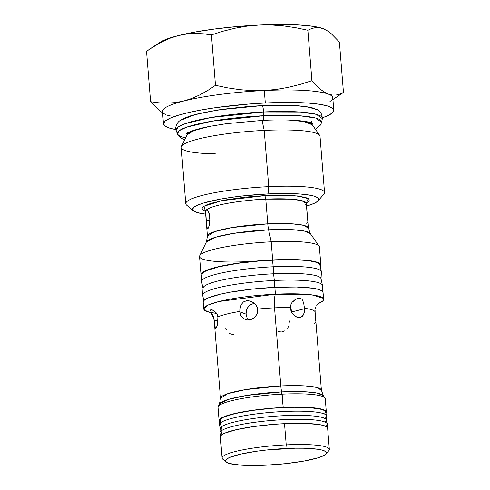 <?xml version="1.0" encoding="UTF-8"?>
<svg xmlns="http://www.w3.org/2000/svg" width="490" height="490" viewBox="0 0 490 490"><rect width="100%" height="100%" fill="white"/><g stroke="black" fill="none" stroke-linecap="round" stroke-linejoin="round"><path stroke-width="0.73" d="M290.331 306.605L290.962 308.302L290.331 306.605M291.654 311.952L290.962 308.302L291.654 311.952L304.511 308.706L291.654 311.952L291.685 312.467L291.654 311.952M315.113 310.44L315.119 312.118A50.623 7.693 175.4 0 0 304.474 308.308L304.339 312.24L303.255 315.131L301.319 316.975L300.094 317.416L297.314 317.263L294.478 315.756L292.089 313.128L290.595 309.741L290.454 305.619L292.15 302.25L294.943 299.745L298.214 298.318L299.77 298.171L302.024 299.176L303.653 302.894L304.511 308.706L303.91 313.796L302.385 316.203M254.451 303.396L250.5 304.645L247.934 307.101L246.403 310.433L246.072 314.145L239.824 311.818L239.849 309.484L241.343 304.4L243.395 301.993L244.81 301.179L248.399 300.713L250.935 301.313L253.698 302.796L256.35 305.521L257.244 307.23L257.709 311.334L256.564 314.849L254.194 317.704L252.668 318.745L250.996 319.486L247.493 319.946L244.228 318.996L241.662 316.779L240.755 315.291L239.8 311.42A50.623 7.693 175.4 0 0 217.897 316.95L217.48 324.441L216.329 327.822L215.606 328.429L215.312 328.184L213.903 318.163L210.547 310.274L210.682 309.784L212.28 309.87M217.499 315.15L217.897 316.95L216.745 313.551L217.499 315.15M215.514 311.989L216.745 313.551L213.395 310.378L214.589 311.168M213.371 310.36L210.682 309.784L211.294 309.649M214.859 326.652L214.222 320.478L217.989 320.295L214.222 320.478L214.191 320.08A50.623 7.693 175.4 0 0 214.197 320.24C212.305 314.464 210.651 311.744 209.242 312.075L209.255 312.081M289.584 322.157L289.51 320.944M316.748 305.411L317.159 304.817M315.756 307.408L315.352 308.798L315.756 307.408M306.495 206.749L306.287 205.812M307.555 219.973L306.667 207.974M206.835 226.901L206.198 220.727L209.959 220.543L206.198 220.727L205.769 213.677L206.106 210.333L206.419 209.849L207.319 209.959L208.391 211.466L209.904 217.597L209.451 224.69L208.305 228.064L207.925 228.554L207.288 228.432L206.498 224.193L205.788 212.286M207.16 209.849L208.391 211.466L209.346 214.136L209.922 221.309L208.703 227.231L207.925 228.554L207.288 228.432L207.037 227.832M316.369 109.442L306.74 106.704L292.205 105.387L262.224 105.601L248.687 106.459L222.129 109.35L199.608 113.417L190.965 115.701L184.546 118.041L180.559 120.369L194.916 114.574L218.62 109.864L262.224 105.601A7.595 1.562 -92.8 0 0 262.052 105.791A7.595 1.562 87.2 0 1 262.224 105.601L275.239 105.179L297.736 105.718L306.36 106.649L312.767 107.978L316.705 109.656M215.245 153.78A69.611 10.578 -4.6 0 1 181.447 146.498L187.082 134.842A63.032 9.58 175.4 0 1 209.297 126.475L194.156 130.536L187.082 134.842L187.609 132.857M305.54 204.973L306.373 203.411A50.623 7.693 175.4 0 0 265.788 199.13A3.167 0.649 87.2 0 1 266.156 195.492L245.233 197.133L225.902 199.871L211.098 203.295L206.137 205.102L203.074 206.884L202.039 208.562L203.062 210.081L205.377 211.153L204.018 206.21L221.719 200.673L266.156 195.492A3.167 0.649 -92.8 0 0 265.788 199.13C251.713 199.485 214.412 203.644 206.419 209.849L205.451 211.533L205.047 210.547M296.603 317.012L293.198 314.568L291.207 311.505L290.264 307.518L291.115 303.837L292.15 302.25L296.56 298.869L299.77 298.171L302.024 299.176L303.653 302.894L304.474 308.308A50.623 7.693 175.4 0 1 315.119 312.13L321.403 390.224L323.333 395.632L317.244 393.103L305.993 391.829L281.652 391.896A52.32 7.95 175.4 0 0 219.44 403.993L218.179 406.596A53.79 8.171 -4.6 0 1 282.142 394.156L281.652 391.896L283.214 407.466A53.79 8.171 -4.6 0 1 326.328 412.017L325.262 398.713A53.79 8.171 175.4 0 0 282.142 394.156A53.79 8.171 -4.6 0 1 324.993 398.002L323.333 395.632A52.32 7.95 175.4 0 0 281.652 391.896A12.654 2.597 87.2 0 1 280.819 385.942A12.654 2.597 -92.8 0 0 281.652 391.896L246.654 395.448L228.426 399.387L219.44 403.993L220.482 398.346L227.556 393.752L245.331 389.648L280.819 385.942A50.623 7.693 -4.6 0 1 321.403 390.224L316.638 387.418L305.644 385.955L280.819 385.942L274.535 307.836L280.819 385.942A50.623 7.693 -4.6 0 0 220.482 398.346L214.197 320.24M267.779 223.844A12.654 2.597 -92.8 0 0 268.612 229.798L233.614 233.35L215.386 237.289L206.4 241.895L207.435 236.247L214.516 231.654L232.291 227.55L267.779 223.844A50.623 7.693 -4.6 0 1 308.363 228.126L306.373 203.411L301.607 200.606L290.613 199.142L265.788 199.13L267.779 223.844L265.788 199.13A50.623 7.693 175.4 0 0 206.419 209.849A50.623 7.693 175.4 0 0 205.451 211.533L207.435 236.247A50.623 7.693 -4.6 0 1 267.779 223.844L292.604 223.857L303.598 225.32L308.363 228.126L310.293 233.54A52.32 7.95 175.4 0 0 268.612 229.798L271.203 241.815L272.661 259.908A60.117 9.132 -4.6 0 1 320.852 264.998A60.117 9.132 -4.6 0 1 320.227 266.48L320.852 265.115L319.713 263.418L316.307 261.966L310.776 260.815L294.257 259.584L272.661 259.908L271.203 241.815A60.117 9.132 -4.6 0 1 319.094 246.115L310.293 233.54L304.204 231.004L292.947 229.73L268.612 229.798A52.32 7.95 175.4 0 0 206.4 241.895L199.718 255.719A60.117 9.132 -4.6 0 1 271.203 241.815L268.612 229.798A12.654 2.597 87.2 0 1 267.779 223.844M325.93 454.022L328.802 450.727A53.79 8.171 175.4 0 0 286.221 444.871L285.854 448.509A50.623 7.693 -4.6 0 1 325.93 454.022A50.623 7.693 -4.6 0 1 266.095 465.194L256.631 465.5L240.265 465.114L229.338 463.466L226.472 462.242L225.51 460.814L226.484 459.234L229.363 457.556L240.314 454.193L256.693 451.235L266.162 450.053L295.323 448.203L304.039 448.234L317.955 449.269L322.616 450.237L325.476 451.462L326.438 452.895L325.464 454.475L322.585 456.147L317.918 457.85L303.984 461.072L285.786 463.65L266.095 465.194A50.623 7.693 -4.6 0 1 226.209 462.046A50.623 7.693 -4.6 0 1 285.854 448.509L286.221 444.871A53.79 8.171 -4.6 0 1 329.341 449.422L327.632 428.223A53.79 8.171 175.4 0 0 284.519 423.672L286.221 444.871L284.519 423.672L303.837 423.378L318.623 424.481L323.572 425.51L326.616 426.808L327.639 428.327M326.328 412.017A53.79 8.171 -4.6 0 1 325.966 413.107L326.334 412.121L325.311 410.602L322.267 409.303L317.318 408.274L302.538 407.172L283.214 407.466L282.142 394.156A53.79 8.171 175.4 0 0 218.025 407.337L219.097 420.641A53.79 8.171 -4.6 0 1 283.214 407.466L272.752 408.127L252.228 410.363L234.826 413.505L223.189 417.076L220.132 418.858L219.097 420.536L219.636 421.663A53.79 8.171 -4.6 0 1 219.097 420.641M215.974 313.404L206.976 311.53L203.773 308.62L208.097 305.05L219.153 301.473L275.417 294.196A12.654 2.597 -92.8 0 0 274.535 307.836A50.623 7.693 175.4 0 1 290.264 307.518A50.623 7.693 175.4 0 0 274.535 307.836A50.623 7.693 175.4 0 0 257.709 309.08L256.35 305.521L253.698 302.796L250.286 301.099L246.513 300.731L243.395 301.993L241.343 304.4L240.137 307.622L239.8 311.42A50.623 7.693 175.4 0 0 217.897 316.95L217.48 324.441L216.733 326.989L215.949 328.306L215.312 328.184M210.682 309.784L210.829 311.064L213.383 316.369L214.191 320.08M323.608 299.286L323.057 292.426A60.117 9.132 175.4 0 0 274.865 287.342L275.417 294.196A60.117 9.132 -4.6 0 1 323.608 299.286A60.117 9.132 -4.6 0 1 318.292 303.592L322.965 300.793L323.118 298.263L311.873 294.87L275.417 294.196L274.865 287.342L296.462 287.011L312.988 288.243L318.518 289.394L321.918 290.846L323.063 292.548M320.852 264.998L319.394 246.905A60.117 9.132 175.4 0 0 271.203 241.815A60.117 9.132 175.4 0 0 199.546 256.546L201.004 274.639A60.117 9.132 -4.6 0 1 272.661 259.908L260.968 260.649L238.03 263.148L218.583 266.658L205.573 270.651L202.156 272.642L200.998 274.523L202.143 276.219M318.108 200.814L323.847 194.224A69.611 10.578 175.4 0 0 268.74 186.647L268.012 193.924A63.284 9.616 -4.6 0 1 318.108 200.814A63.284 9.616 -4.6 0 1 306.587 206.045L313.925 203.472L317.52 201.384L318.739 199.406L317.538 197.617L313.955 196.086L308.137 194.879L300.296 194.028L279.839 193.544L268.012 193.924L268.74 186.647A69.611 10.578 -4.6 0 1 324.545 192.539L320.019 136.294A69.611 10.578 175.4 0 0 264.22 130.401L268.74 186.647L264.22 130.401A69.611 10.578 -4.6 0 1 319.67 135.381L312.246 124.772A63.032 9.58 175.4 0 0 288.965 120.062L304.002 121.545L312.246 124.772L311.401 122.898M262.058 120.399L264.22 130.401L262.058 120.399M333.794 110.219L332.79 97.749A85.431 12.979 175.4 0 0 328.294 94.086A85.431 12.979 175.4 0 0 264.306 90.521L265.311 102.992A85.431 12.979 -4.6 0 1 333.794 110.219A85.431 12.979 -4.6 0 1 322.451 117.765L327.296 115.879L332.153 113.055L333.8 110.385L332.171 107.972L327.338 105.913L319.48 104.278L308.896 103.133L281.285 102.477L265.311 102.992L264.306 90.521L252.081 90.595L239.849 89.676L227.617 87.869L215.484 85.321L211.429 34.894L223.06 31.207L234.906 28.242L246.899 26.16L259.039 25.057L280.084 24.5L298.563 24.941L313.208 26.344L318.77 27.385L324.215 29.112A85.431 12.979 175.4 0 0 324.172 29.088A85.431 12.979 175.4 0 0 323.026 28.622L327.081 30.643L331.166 33.626L339.405 42.024L343.459 92.451L339.405 42.024L331.166 33.626L327.081 30.643L323.026 28.622A85.431 12.979 175.4 0 0 259.039 25.057L271.35 24.99L283.673 25.927L295.831 27.734L307.861 30.258L311.493 28.592L315.223 27.679L319.063 27.648L323.026 28.622L319.063 27.648L315.223 27.679L311.493 28.592L307.861 30.258L311.916 80.685L307.861 30.258L295.831 27.734L283.673 25.927L271.35 24.99L259.039 25.057A85.431 12.979 175.4 0 0 178.378 35.574L195.106 32.022L215.049 28.953L236.854 26.576L259.039 25.057L246.899 26.16L234.906 28.242L223.06 31.207L211.429 34.894L215.484 85.321L207.742 90.46L199.871 94.87L191.847 98.435L183.646 101.038L175.346 102.6L167.072 103.157L158.821 102.814L150.595 101.718L146.541 51.291L154.283 46.158L162.153 41.742L170.177 38.177L178.378 35.574L186.678 34.012L194.953 33.461L203.203 33.798L211.429 34.894L203.203 33.798L194.953 33.461L186.678 34.012L178.378 35.574A85.431 12.979 175.4 0 0 160.01 42.299L150.761 48.4L162.153 41.742L170.177 38.177L178.378 35.574L166.012 39.372L159.961 42.33M312.571 107.922L312.155 108.027M335.736 97.577L343.459 92.451L339.827 94.117L336.097 95.029L332.257 95.06L328.294 94.086L324.239 92.065L320.154 89.082L311.916 80.685L300.388 84.347L288.61 87.306L276.532 89.413L264.306 90.521A85.431 12.979 -4.6 0 1 328.294 94.086A85.431 12.979 -4.6 0 1 329.99 101.442M166.974 115.119L170.943 116.093L166.974 115.119M150.761 48.4L146.541 51.291L150.595 101.718L158.846 110.121L162.925 113.104L158.846 110.121L150.595 101.718L158.821 102.814L167.072 103.157L175.346 102.6L183.646 101.038A85.431 12.979 -4.6 0 1 264.306 90.521L252.081 90.595L239.849 89.676L227.617 87.869L215.484 85.321L207.742 90.46L199.871 94.87L191.847 98.435L183.646 101.038A85.431 12.979 175.4 0 0 162.478 111.451L163.482 123.921A85.431 12.979 -4.6 0 1 265.311 102.992L248.7 104.045L216.102 107.592L201.372 109.95L188.46 112.584L177.864 115.389L169.981 118.262L165.124 121.085L163.476 123.756L165.099 126.169L169.932 128.233L175.886 129.556A85.431 12.979 -4.6 0 1 163.482 123.921M336.097 95.029L332.257 95.06M332.93 99.507L343.459 92.451L339.827 94.117M328.294 94.086L324.239 92.065L320.154 89.082L311.916 80.685L300.388 84.347L288.61 87.306L276.532 89.413L264.306 90.521A85.431 12.979 175.4 0 0 183.646 101.038A85.431 12.979 -4.6 0 0 165.828 114.654M181.447 146.498A69.611 10.578 -4.6 0 1 264.22 130.401A69.611 10.578 175.4 0 0 181.245 147.459L185.771 203.705A69.611 10.578 -4.6 0 1 268.74 186.647A69.611 10.578 175.4 0 0 186.727 205.255L193.452 210.841A63.284 9.616 -4.6 0 1 268.012 193.924L243.395 195.859L231.562 197.335L220.647 199.081L203.234 203.111L197.397 205.237L193.795 207.325L192.576 209.304L193.783 211.092L197.36 212.623L205.659 214.167A63.284 9.616 -4.6 0 1 193.452 210.841M266.156 195.492L276.213 195.167L293.602 195.577L305.215 197.329L308.259 198.628L309.282 200.147L308.241 201.825L306.379 203.025L308.235 198.615L297.485 195.939L266.156 195.492M206.419 209.849L207.319 209.959M247.738 261.636A60.117 9.132 -4.6 0 1 199.718 255.719M201.856 276.005A60.117 9.132 -4.6 0 1 201.004 274.639M203.203 301.95L204.367 300.076L207.785 298.085L220.788 294.092L229.871 292.242L251.486 289.174L274.865 287.342A60.117 9.132 175.4 0 0 203.209 302.073L203.76 308.927A60.117 9.132 -4.6 0 1 275.417 294.196A12.654 2.597 87.2 0 0 274.535 307.836A50.623 7.693 175.4 0 0 257.709 309.08L257.311 313.141L256.564 314.849L254.194 317.704L251.535 319.29M209.702 312.326A60.117 9.132 -4.6 0 1 203.76 308.927M220.396 436.743L221.437 435.065L224.494 433.289L236.131 429.712L253.532 426.57L274.057 424.334L284.519 423.672A53.79 8.171 175.4 0 0 220.402 436.853L222.111 458.052A53.79 8.171 -4.6 0 1 286.221 444.871A53.79 8.171 175.4 0 0 222.846 459.252L226.209 462.046M306.587 223.93L307.426 222.491M315.566 321.115L315.15 312.675M314.611 323.682L315.456 322.236M287.606 328.343L289.198 325.023M278.1 331.687L281.64 331.963L284.972 330.781M229.449 333.457L232.144 334.345L233.742 334.186M225.571 327.963L226.307 329.764M247.223 319.921L244.228 318.996L241.662 316.779L240.755 315.291L239.824 311.818L246.072 314.145L246.985 317.624L249 320.331M245.796 319.639L245.276 319.468M250.353 319.676L247.958 319.964M299.843 317.459L298.018 317.428M301.319 316.975L300.284 317.373M253.814 303.451L250.5 304.645L249.104 305.736L247.021 308.694L246.403 310.433L246.072 314.145L246.985 317.624L248.118 319.425M263.522 111.959A73.408 11.154 175.4 0 0 176.131 130.395L177.895 127.143L185.183 123.664L210.97 117.52L263.522 111.959A5.635 1.158 -92.8 0 0 262.083 105.791A5.635 1.158 87.2 0 1 263.522 111.959L300.364 112.038L316.307 114.323L322.34 118.629A73.408 11.154 175.4 0 0 263.522 111.959L263.626 115.726L263.522 111.959M185.637 137.831A72.422 11.007 -4.6 0 1 177.392 133.917A72.422 11.007 -4.6 0 1 263.626 115.726L211.772 121.214L186.329 127.278L179.138 130.708L177.392 133.917L181.135 138.174L184.706 139.754M186.672 133.507L186.666 133.513C186.304 133.2 193.483 129.391 210.271 126.285L226.374 123.676L262.799 120.362A5.133 1.054 -92.8 0 0 263.626 115.726A5.133 1.054 87.2 0 1 262.799 120.362C275.723 119.756 286.852 119.781 296.193 120.436C302.55 120.92 307.212 121.6 310.176 122.488L312.442 123.394M261.55 116.081L263.626 115.983M311.518 121.355L311.285 122.31M177.392 133.917L176.131 130.395C174.973 129.991 175.671 122.218 181.239 119.946C196.557 111.91 230.129 107.567 262.077 105.791C275.815 105.142 287.716 105.191 297.779 105.938C305.497 106.489 311.45 107.555 315.64 109.135C319.737 110.017 321.973 113.184 322.34 118.629L321.654 122.31L315.701 118.059L299.972 115.799L263.626 115.726A72.422 11.007 -4.6 0 1 321.654 122.31L320.54 125.024L315.37 129.244M322.206 291.06L322.506 285.762A60.117 9.132 175.4 0 0 274.314 280.482L274.676 287.348L274.314 280.482A60.117 9.132 -4.6 0 1 322.475 285.382L320.981 278.602A59.168 8.992 175.4 0 0 273.579 273.781A59.168 8.992 -4.6 0 1 321.011 278.975L321.403 272.048A60.117 9.132 175.4 0 0 273.212 266.768L272.477 260.068A59.168 8.992 175.4 0 0 201.947 274.375L201.549 281.303A60.117 9.132 -4.6 0 1 273.212 266.768A60.117 9.132 175.4 0 0 201.58 281.689L203.081 288.463A59.168 8.992 -4.6 0 1 273.579 273.781L273.212 266.768L273.579 273.781A59.168 8.992 175.4 0 0 203.05 288.089L202.658 295.023A60.117 9.132 -4.6 0 1 274.314 280.482L273.579 273.781L274.314 280.482A60.117 9.132 175.4 0 0 202.689 295.403L203.834 300.584M273.212 266.768A60.117 9.132 -4.6 0 1 321.373 271.662L319.878 264.882A59.168 8.992 175.4 0 0 272.477 260.068L273.212 266.768M319.909 265.188L318.782 263.516L315.438 262.089L309.992 260.956L302.661 260.166L283.539 259.712L260.968 260.796L238.391 263.252L219.251 266.713L206.449 270.639L203.087 272.599L201.947 274.443M326.628 415.875L325.672 411.876A53.159 8.079 175.4 0 0 276.979 407.919A53.159 8.079 175.4 0 0 220.751 418.827L220.457 422.907A53.79 8.171 -4.6 0 1 277.358 411.87A53.79 8.171 -4.6 0 1 326.628 415.875A53.79 8.171 -4.6 0 1 325.623 417.854M326.352 420.359L326.659 416.261A53.79 8.171 175.4 0 0 278.62 411.79A53.79 8.171 175.4 0 0 220.457 422.907L221.4 426.931A53.159 8.079 -4.6 0 1 278.877 415.943A53.159 8.079 -4.6 0 1 326.352 420.359A53.159 8.079 -4.6 0 1 325.329 421.933M327.277 423.979L326.322 419.979A53.159 8.079 175.4 0 0 277.634 416.022A53.159 8.079 175.4 0 0 221.4 426.931L221.113 431.01A53.79 8.171 -4.6 0 1 278.008 419.973A53.79 8.171 -4.6 0 1 327.277 423.979A53.79 8.171 -4.6 0 1 326.273 425.957M327.099 427.207L327.308 424.365A53.79 8.171 175.4 0 0 279.269 419.893A53.79 8.171 175.4 0 0 221.113 431.01L221.964 434.661L221.113 431.01A53.79 8.171 175.4 0 0 220.108 432.988L220.77 435.757M220.077 432.603A53.79 8.171 -4.6 0 1 221.113 431.01L221.4 426.931A53.159 8.079 175.4 0 0 220.384 428.505L220.077 432.603M220.457 422.907A53.79 8.171 175.4 0 0 219.453 424.885L220.414 428.885A53.159 8.079 -4.6 0 1 221.4 426.931L220.457 422.907L220.751 418.827A53.159 8.079 175.4 0 0 219.728 420.402L219.422 424.499A53.79 8.171 -4.6 0 1 220.457 422.907M219.728 420.487L220.751 418.827L223.771 417.07L235.274 413.536L252.473 410.43L272.752 408.225L293.026 407.251L310.213 407.656L321.685 409.383L324.692 410.669L325.703 412.17L324.68 413.829M316.938 305.129L318.696 303.273M306.134 202.768L306.611 202.376L306.373 203.411"/></g></svg>
